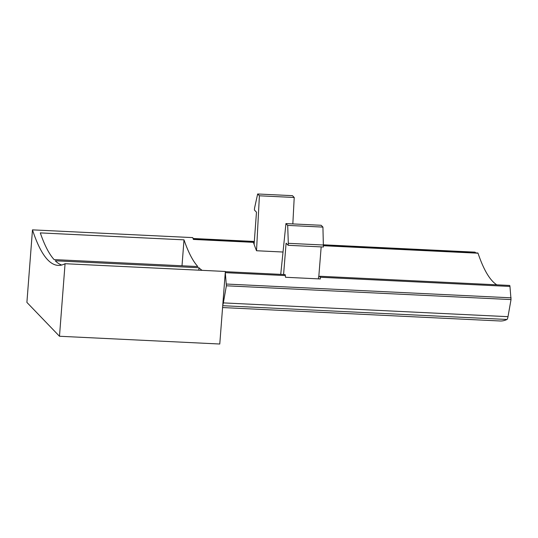 <?xml version="1.0" encoding="UTF-8"?>
<svg xmlns="http://www.w3.org/2000/svg" width="538" height="538" viewBox="0 0 538 538"><rect width="100%" height="100%" fill="white"/><g stroke="black" fill="none" stroke-linecap="round" stroke-linejoin="round"><path stroke-width="0.81" d="M61.675 265.032A380.689 66.107 92.8 0 1 55.253 260.789L198.959 267.742A380.689 66.107 -87.2 0 0 202.133 270.345M198.771 270.177L198.959 267.742M54.103 259.592A380.689 66.107 92.8 0 1 40.296 232.893L184.003 239.854A380.689 66.107 -87.2 0 0 197.809 266.552L54.103 259.592M182.005 265.785L184.003 239.854M59.483 336.257L219.773 344.017L225.355 271.468L65.064 263.707L59.483 336.257L26.9 302.403L32.482 229.861L192.772 237.614A380.689 66.107 -87.2 0 0 193.371 239.43L253.411 242.335A380.689 66.107 -87.2 0 0 254.104 244.339A380.689 66.107 92.8 0 0 256.518 250.742L283.022 252.026M32.482 229.861A380.689 66.107 -87.2 0 0 58.198 265.389A380.689 66.107 -87.2 0 0 65.064 263.707M323.499 245.731L478.02 253.21A380.689 66.107 -87.2 0 0 496.823 284.824M284.979 274.582A2.811 0.491 92.8 0 1 285.026 274.575A2.811 0.491 92.8 0 1 285.348 275.57L285.523 277.272L320.339 278.96L320.171 277.252A2.811 0.491 92.8 0 0 319.848 276.256A2.811 0.491 92.8 0 0 319.801 276.27A380.689 66.107 92.8 0 1 318.57 276.821L318.402 278.866M222.766 305.107A7.021 1.217 -87.2 0 0 223.351 302.894L226.377 285.792L225.308 272.665A2.811 0.491 -87.2 0 0 225.281 272.416M222.577 307.554L500.091 320.984A417.212 72.448 -87.2 0 0 506.998 319.464A7.021 1.217 -87.2 0 0 508 316.674L511.026 299.572L509.957 286.438A2.811 0.491 -87.2 0 0 509.634 285.443A2.811 0.491 -87.2 0 0 509.587 285.456M323.513 245.577L477.912 253.048M193.317 239.275L253.297 242.174M475.861 252.914L475.067 252.174A2.811 0.491 -87.2 0 0 474.993 252.147A2.811 0.491 -87.2 0 0 474.926 252.167M283.587 274.501L286.102 243.156L288.166 245.301L288.314 243.324L287.689 225.395L285.947 223.586L280.728 274.367M288.166 245.301L323.399 247.009L322.928 227.103L321.179 225.287L285.947 223.586M318.785 276.734L321.173 246.902M288.314 243.324L323.553 245.025M287.689 225.395L322.928 227.103M256.518 250.742L259.397 195.798L257.655 193.983L254.561 208.051L254.413 210.028L256.478 212.174L254.104 244.339M292.833 223.916L294.219 197.48L292.477 195.671L257.655 193.983M259.397 195.798L294.219 197.48M225.308 272.665L285.348 275.57M226.451 284.044L511.1 297.823M320.171 277.252L509.957 286.438M226.377 285.792L511.026 299.572M223.351 302.894L508 316.674M253.485 242.564L254.232 242.598M193.068 238.529L254.313 241.495M323.546 244.844L475.067 252.174M222.719 305.705L506.998 319.464M225.335 271.683L285.026 274.575M323.513 245.536L477.831 253.008M319.848 276.256L509.634 285.443M193.31 239.235L253.223 242.134M193.061 238.495L254.313 241.461M323.546 244.81L474.993 252.147"/></g></svg>

